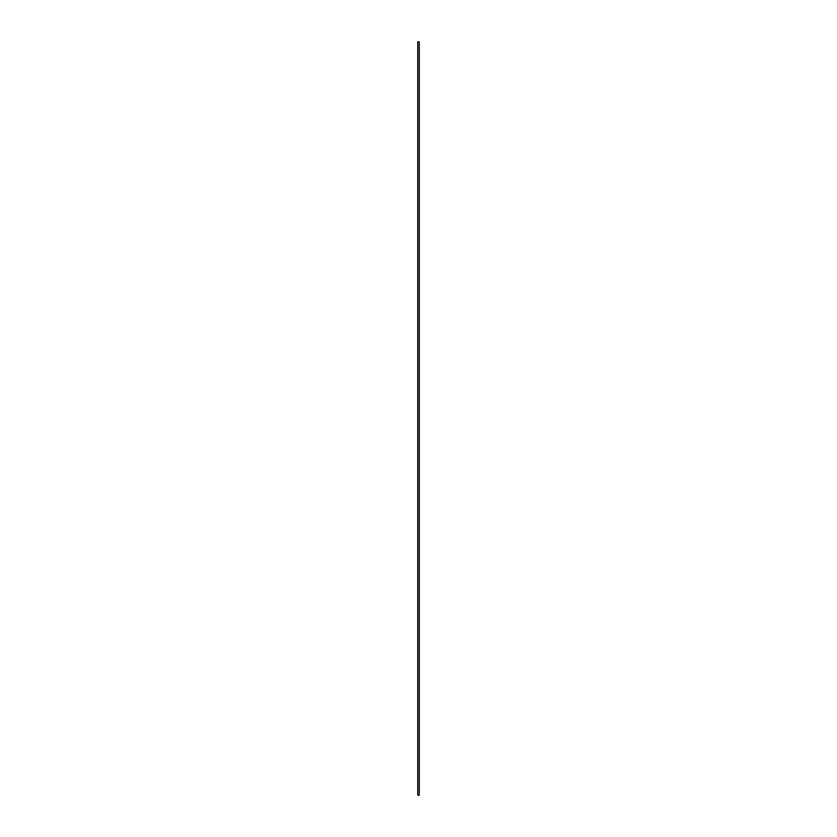 <?xml version="1.0" encoding="UTF-8"?>
<svg xmlns="http://www.w3.org/2000/svg" width="837" height="837" viewBox="0 0 837 837"><rect width="100%" height="100%" fill="white"/><g stroke="black" fill="none" stroke-linecap="round" stroke-linejoin="round"><path stroke-width="1.26" d="M419.253 418.259L419.253 41.85L417.747 41.85L417.747 795.15L419.253 795.15L419.253 418.416"/></g></svg>
